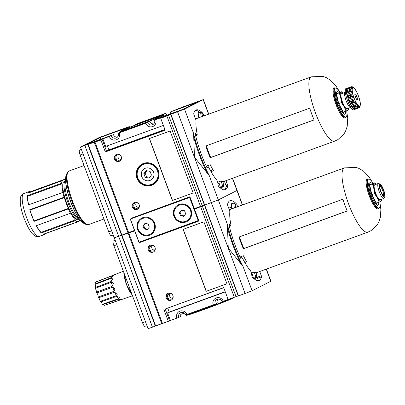 <?xml version="1.0" encoding="UTF-8"?>
<svg xmlns="http://www.w3.org/2000/svg" width="405" height="405" viewBox="0 0 405 405"><rect width="100%" height="100%" fill="white"/><g stroke="black" fill="none" stroke-linecap="round" stroke-linejoin="round"><path stroke-width="0.61" d="M209.248 175.557L195.321 158.294A48.468 11.892 70 0 1 194.43 155.895L193.6 133.488A47.896 11.75 70 0 0 209.248 175.557L218.315 199.933L204.697 205.077L170.92 114.256L171.259 114.088M170.626 113.825A3.792 3.67 -116.8 0 0 170.419 111.957L181.764 107.365L203.356 99.584L184.538 109.112L170.92 114.256M143.836 173.629L145.213 177.329L149.02 178.043L151.445 175.061L150.073 171.361L146.266 170.642L143.836 173.629L145.096 172.991L146.468 176.691L149.632 177.289M144.686 168.526A6.526 6.323 -116.8 0 0 141.998 177.193A6.526 6.323 -116.8 0 0 150.569 180.174A6.526 6.323 -116.8 0 0 153.419 171.847A6.526 6.323 -116.8 0 0 144.676 168.531A6.526 6.323 -116.8 0 0 141.973 177.208A6.526 6.323 -116.8 0 0 150.559 180.179M145.071 162.972A11.315 10.965 -116.8 0 0 144.777 163.114L142.641 164.192A11.315 10.965 -116.8 0 0 137.953 179.238A11.315 10.965 -116.8 0 0 152.842 184.391A11.315 10.965 -116.8 0 0 157.808 169.938A11.315 10.965 -116.8 0 0 143.8 163.691A11.315 10.965 -116.8 0 0 142.641 164.192C137.756 166.293 134.738 173.634 138.211 179.749C142.175 185.272 147.05 186.816 152.842 184.391L154.978 183.313A11.315 10.965 -116.8 0 0 155.272 183.161M143.542 163.402A11.689 11.325 -116.8 0 0 142.347 163.924A11.689 11.325 -116.8 0 0 137.508 179.466A11.689 11.325 -116.8 0 0 152.887 184.791A11.689 11.325 -116.8 0 0 158.016 169.857A11.689 11.325 -116.8 0 0 143.542 163.402M143.512 163.417A11.689 11.325 -116.8 0 0 142.211 164.425M152.401 184.604A11.689 11.325 -116.8 0 0 153.986 184.153M36.415 225.671A22.24 5.457 70 0 0 41.037 232.374L75.325 219.9A22.24 5.457 70 0 1 70.693 213.182L36.263 225.727A22.807 5.594 70 0 0 41.264 232.986L75.553 220.517A22.807 5.594 70 0 0 77.34 221.874L43.052 234.343A22.807 5.594 70 0 0 44.575 234.525A22.807 5.594 70 0 0 45.547 233.564M41.037 232.374L41.264 232.986M30.345 191.767A22.807 5.594 70 0 0 28.983 191.656A22.807 5.594 70 0 0 27.763 193.225L62.046 180.751A22.807 5.594 70 0 0 61.676 183.202L27.388 195.671L27.616 196.283L61.904 183.814A22.24 5.457 70 0 0 62.942 192.345L62.8 192.421A22.807 5.594 70 0 0 64.061 197.235L29.773 209.709L30.036 210.089L64.324 197.62A22.24 5.457 70 0 0 68.334 208.403L68.394 208.889A22.807 5.594 70 0 0 70.546 213.253M64.041 179.643L64.79 179.369L64.851 179.855A22.24 5.457 70 0 0 63.463 179.719A22.24 5.457 70 0 0 62.309 181.136L62.046 180.751M63.463 179.719L29.175 192.193A22.24 5.457 70 0 0 28.279 193.038M79.567 220.674L80.084 220.487A22.807 5.594 70 0 0 80.19 220.102M77.34 221.874L77.279 221.388A22.24 5.457 -110 0 0 78.666 221.52A22.24 5.457 -110 0 0 79.82 220.102L80.084 220.487M43.806 234.07A22.24 5.457 70 0 0 44.383 233.989L78.666 221.52M75.325 219.9L75.553 220.517M30.036 210.089A22.24 5.457 70 0 0 34.05 220.877L34.106 221.363L68.394 208.889M34.05 220.877L68.334 208.403M64.324 197.62L64.061 197.235M27.616 196.283A22.24 5.457 70 0 0 28.659 204.819L62.8 192.421M28.659 204.819L62.942 192.345M61.904 183.814L61.676 183.202M65.645 181.88A19.81 4.86 70 0 0 68.774 202.07A19.81 4.86 70 0 0 78.95 218.462M79.248 219.186A20.245 4.966 70 0 1 67.863 202.414A20.245 4.966 70 0 1 65.407 181.136L64.147 181.597A20.245 4.966 70 0 0 66.602 202.875A20.245 4.966 70 0 0 77.983 219.642L79.42 219.11M65.539 179.825A22.807 5.594 70 0 0 64.79 179.369M29.773 209.709A22.807 5.594 70 0 0 31.752 215.632A22.807 5.594 70 0 0 34.106 221.363M27.388 195.671A22.807 5.594 70 0 0 28.512 204.889M113.197 234.986L111.34 235.664A4.561 1.119 -110 0 1 111.309 235.675A4.561 1.119 -110 0 1 108.743 231.898L80.134 154.968A4.561 1.119 -110 0 1 79.547 150.189L81.329 149.288M224.41 181.248L225.985 185.49A1.139 0.278 -110 0 1 226.192 186.589A42.449 10.414 -110 0 1 224.436 189.859M195.509 110.327A42.449 10.414 -110 0 1 199.614 112.225M201.837 113.511L202.784 113.167A42.449 10.414 -110 0 0 196.243 109.917A42.449 10.414 -110 0 0 193.757 113.597A1.139 0.278 -110 0 0 193.965 114.701L195.61 119.131A2.283 0.562 -110 0 1 196.04 121.201A35.923 8.814 -110 0 0 197.124 133.964A2.283 0.562 -110 0 1 197.038 135.103A2.283 0.562 -110 0 1 196.46 134.652L195.488 133.235A1.139 0.278 -110 0 0 195.2 133.007A1.139 0.278 -110 0 0 195.175 133.645A42.449 10.414 -110 0 0 206.575 166.921A1.139 0.278 -110 0 0 207.077 167.533L207.087 167.528A1.139 0.278 -110 0 1 207.077 167.533M207.087 167.528L208.13 167.002A2.283 0.562 -110 0 1 208.145 166.997A2.283 0.562 -110 0 1 209.031 167.984A35.923 8.814 -110 0 0 216.548 179.774A2.283 0.562 -110 0 1 217.834 183.004L218.052 184.802A1.139 0.278 -110 0 0 218.725 186.452A42.449 10.414 -110 0 0 225.261 189.702A42.449 10.414 -110 0 0 227.752 186.022A1.139 0.278 -110 0 0 227.544 184.923L225.97 180.681M203.599 116.007L203.457 114.817A1.139 0.278 -110 0 0 202.784 113.167M172.51 200.46L193.16 192.967L172.51 200.46L149.465 138.505M193.16 192.967L170.115 130.997L149.334 138.556L172.383 200.526M163.382 125.428L105.675 146.423L102.85 138.834L80.479 147.01L99.296 137.477L123.044 128.831M102.85 138.834L109.32 136.48A5.503 5.331 -116.8 0 0 116.25 139.811A5.503 5.331 -116.8 0 0 119.343 132.835L145.684 123.257A5.503 5.331 -116.8 0 0 152.614 126.588A5.503 5.331 -116.8 0 0 155.707 119.607L162.177 117.258L160.744 118.326L170.945 114.321M122.472 129.038L129.311 126.608L127.145 127.697L100.156 137.513L86.432 144.448L113.42 134.632L109.32 136.48M111.259 135.726A3.792 3.67 -116.8 0 0 116.417 137.852A3.792 3.67 -116.8 0 0 118.164 133.21L119.343 132.835M113.42 134.632A3.792 3.67 -116.8 0 0 117.404 137.118M145.684 123.257L149.784 121.404L120.326 132.121L118.164 133.21M147.623 122.497A3.792 3.67 -116.8 0 0 152.781 124.624A3.792 3.67 -116.8 0 0 154.528 119.986L155.707 119.607M149.784 121.404A3.792 3.67 -116.8 0 0 153.768 123.889M170.419 111.957L197.615 102.065L183.885 109.001L156.689 118.893L154.528 119.986M134.161 125.515A3.792 3.67 -116.8 0 0 134.055 125.185L138.151 123.338L164.491 113.754L165.67 113.38L163.509 114.473A3.792 3.67 -116.8 0 0 164.572 116.027M165.67 113.38A3.792 3.67 -116.8 0 0 166.992 115.147M127.145 127.697A3.792 3.67 -116.8 0 0 127.362 128.172M129.311 126.608A3.792 3.67 -116.8 0 0 129.63 127.276M164.896 129.499L108.894 149.87L107.381 145.8M105.32 151.951L106.485 151.09L102.07 139.229L100.911 140.09L105.32 151.951L165.154 130.187L160.744 118.326M165.007 129.797L106.485 151.09L108.894 149.87M134.06 217.525L133.964 217.267M134.617 230.354L122.067 235.022M131.574 218.553L131.438 218.189L189.965 196.901M204.657 204.97L194.324 208.626L189.915 196.764L131.438 218.189M130.081 218.528L134.49 230.384M194.324 208.626L204.672 205.016L195.175 208.469L194.516 209.147L204.717 205.138M161.398 117.647L171.325 114.053M116.605 154.401A3.706 3.589 -116.8 0 0 114.691 159.494A3.706 3.589 -116.8 0 0 119.566 161.185A3.706 3.589 -116.8 0 0 121.191 156.446A3.706 3.589 -116.8 0 0 116.605 154.401M116.599 154.401A3.706 3.589 -116.8 0 0 119.92 160.977M88.513 144.16L100.911 140.09M134.485 202.485A3.706 3.589 -116.8 0 0 132.572 207.573A3.706 3.589 -116.8 0 0 137.447 209.263A3.706 3.589 -116.8 0 0 139.077 204.53A3.706 3.589 -116.8 0 0 134.485 202.485A3.706 3.589 -116.8 0 0 137.801 209.056M135.528 202.961A2.805 2.719 -116.8 0 0 134.08 206.813A2.805 2.719 -116.8 0 0 137.771 208.089A2.805 2.719 -116.8 0 0 139.001 204.51A2.805 2.719 -116.8 0 0 135.528 202.961M204.414 205.031L170.738 114.473M202.257 205.816L168.581 115.258M121.864 235.057L88.189 144.499M134.055 125.185L163.509 114.473M100.156 137.513L100.794 139.224M225.215 291.691L169.214 312.063L167.579 312.888L170.404 320.471L155.641 325.878L121.961 235.32L122.29 234.981L114.418 237.72M122.118 235.153L121.581 235.31L87.804 144.489M232.617 178.261L237.133 190.401L218.315 199.933L204.697 205.077L238.469 295.898L245.121 293.478L177.567 111.836M136.363 202.804A2.805 2.719 -116.8 0 0 138.662 207.355M118.483 154.72A2.805 2.719 -116.8 0 0 120.781 159.276M117.647 154.877A2.805 2.719 -116.8 0 0 116.2 158.73A2.805 2.719 -116.8 0 0 119.89 160.01A2.805 2.719 -116.8 0 0 121.12 156.426A2.805 2.719 -116.8 0 0 117.647 154.877M127.97 232.834L94.294 142.276M128.618 232.521L95.038 142.226M200.505 206.373L166.926 116.078M137.705 125.423A19.101 0.542 159.6 0 1 124.026 129.965A19.101 0.542 159.6 0 1 141.73 122.786A19.101 0.542 159.6 0 1 159.818 116.655A19.101 0.542 159.6 0 1 137.705 125.423M136.763 125.899A23.379 0.663 159.6 0 1 120.007 131.443A23.379 0.663 159.6 0 1 141.684 122.674A23.379 0.663 159.6 0 1 163.828 115.147A23.379 0.663 159.6 0 1 136.763 125.899M146.909 170.763L145.096 172.991M145.213 177.329L146.468 176.691M207.714 165.645A33.129 8.13 70 0 0 208.479 167.154M210.62 170.951L212.498 169.751M198.774 117.764L198.161 112.757L200.551 111.886A39.913 9.796 -110 0 1 201.477 112.312L202.682 116.341M201.163 116.893L200.551 111.886M223.656 186.751L221.267 187.621A39.913 9.796 -110 0 1 220.34 187.196L218.746 181.865L221.135 180.994A34.212 8.394 -110 0 0 223.028 181.597L223.656 186.751A39.913 9.796 -110 0 1 222.73 186.325L221.135 180.994M220.34 187.196L222.73 186.325M210.2 157.732L314.098 119.941A34.212 8.394 70 0 1 311.784 114.129A34.212 8.394 70 0 1 309.724 108.186L205.826 145.977A34.212 8.394 -110 0 0 207.886 151.921A34.212 8.394 -110 0 0 210.2 157.732L210.711 157.474A31.934 7.837 -110 0 1 206.363 145.785M210.711 157.474L314.067 119.88M339.213 92.598L336.854 90.897A12.393 3.043 70 0 0 337.892 103.953A12.393 3.043 70 0 0 345.232 113.942L345.946 111.122M339.982 92.32A15.395 3.777 70 0 0 335.36 88.103A15.395 3.777 70 0 0 337.228 104.287A15.395 3.777 70 0 0 345.885 117.04A15.395 3.777 70 0 0 346.71 110.778M211.025 171.664L213.486 170.768A34.212 8.394 -110 0 1 210.246 164.724L206.231 166.182M342.802 93.287A9.695 2.379 70 0 0 340.883 92.168L341.749 91.677L342.878 93.256M341.749 91.677L336.53 93.925L340.883 92.168A9.695 2.379 70 0 0 340.721 97.64A9.695 2.379 70 0 0 344.098 106.723A9.695 2.379 70 0 0 347.637 110.332A9.695 2.379 70 0 0 348.259 108.292M345.374 92.396A7.984 1.959 70 0 0 345.166 92.426A7.984 1.959 70 0 0 346.138 100.815A7.984 1.959 70 0 0 350.624 107.426A7.984 1.959 70 0 0 350.801 107.32M345.166 92.426L341.531 93.747A7.984 1.959 70 0 0 342.498 102.136A7.984 1.959 70 0 0 346.989 108.753L350.624 107.426M354.395 109.477L358.177 108.115L359.518 106.611A10.262 2.516 -110 0 0 359.63 106.581L359.463 106.642M359.853 106.439L359.842 107.052L358.789 107.745M360.349 104.242L360.349 104.242A10.262 2.516 -110 0 1 360.323 105.103L359.817 107.102L359.119 107.32M359.711 100.081A10.262 2.516 -110 0 1 360.005 101.402M358.111 95.079A10.262 2.516 -110 0 1 358.643 96.511M355.975 90.578A10.262 2.516 -110 0 1 356.602 91.727M352.907 87.014L353.879 87.779A10.262 2.516 -110 0 1 354.436 88.346M351.267 87.11L352.041 86.665L353.241 87.202M352.32 87.455L352.385 87.429A10.262 2.516 -110 0 1 352.613 87.288A10.262 2.516 -110 0 1 352.72 87.262L352.289 86.741L351.459 86.705L347.657 88.087L351.317 86.766M350.684 90.047L346.386 91.783A11.406 2.8 -110 0 1 346.467 88.978L346.579 89.551L351.221 87.865L350.107 87.657A11.406 2.8 70 0 1 350.224 87.318L346.589 88.639L350.224 87.318L352.36 87.445M351.221 87.865L351.915 88.771A10.262 2.516 -110 0 0 351.889 89.632L351.712 89.925M350.938 89.976L350.021 90.462A11.406 2.8 70 0 0 350.112 91.176L351.343 91.459L352.234 92.467A10.262 2.516 -110 0 0 352.527 93.788L352.056 94.679L347.409 96.37L352.041 94.684M350.705 90.042L351.16 89.961M352.067 94.674L351.059 95.484A11.406 2.8 70 0 0 351.332 96.38L352.623 96.572L353.595 97.362A10.262 2.516 -110 0 0 353.859 98.076A10.262 2.516 -110 0 0 354.127 98.79L353.914 100.05L353.064 101.037A11.406 2.8 70 0 0 353.438 101.878L354.664 101.842L350.062 103.518L349.804 103.204L353.438 101.878M350.107 103.503A1.139 0.278 -110 0 1 350.527 103.999A10.262 2.516 -110 0 0 351.155 105.148L356.263 103.295A10.262 2.516 -110 0 1 355.636 102.141L354.8 101.787M356.263 103.295L356.243 104.627L355.489 105.634A11.406 2.8 70 0 0 355.873 106.196L352.239 107.517L355.873 106.196M357.524 105.437L356.613 106.075M352.775 107.472A10.262 2.516 -110 0 0 353.251 107.953L358.359 106.095A10.262 2.516 -110 0 1 357.802 105.528L357.083 105.786M358.359 106.095L358.41 107.193L357.691 108.044A11.406 2.8 70 0 0 357.979 108.175L354.375 109.497M357.564 99.392L356.937 96.537L355.58 94.046L354.851 94.416L355.484 97.271L356.84 99.757L357.564 99.392L356.795 99.67M348.356 108.251L348.508 109.841L346.037 111.086L344.098 106.723L341.425 102.627L338.676 103.629L336.53 93.925M346.579 89.551A1.139 0.278 -110 0 1 346.812 90.629L351.915 88.771M346.781 91.469A10.262 2.516 -110 0 1 346.812 90.629M346.472 92.497A11.406 2.8 -110 0 0 347.424 96.805L347.409 96.37A1.139 0.278 -110 0 0 347.424 95.646A10.262 2.516 -110 0 1 347.131 94.324A1.139 0.278 -110 0 0 346.7 93.15L346.472 92.497L350.112 91.176M347.692 97.706A11.406 2.8 -110 0 0 348.497 100.06A11.406 2.8 -110 0 0 349.424 102.359L349.272 101.736A1.139 0.278 -110 0 0 349.024 100.648A10.262 2.516 -110 0 1 348.492 99.22A1.139 0.278 -110 0 0 347.976 98.263L347.692 97.706L351.332 96.38M354.608 101.863L350.062 103.518M351.155 105.148A1.139 0.278 -110 0 1 351.596 106.318L356.243 104.627M349.804 103.204A11.406 2.8 -110 0 0 351.849 106.955L351.596 106.318M353.251 107.953A1.139 0.278 -110 0 1 353.767 108.879L358.41 107.193M352.239 107.517A11.406 2.8 -110 0 0 354.051 109.365L353.767 108.879M347.617 88.249L347.657 88.087A11.406 2.8 -110 0 0 347.115 88.077L346.078 88.452A11.406 2.8 70 0 0 347.46 100.44A11.406 2.8 70 0 0 353.874 109.887L354.912 109.512A11.406 2.8 -110 0 1 354.345 109.497M355.443 97.078L356.937 96.537M355.332 109.147A11.406 2.8 -110 0 1 354.912 109.512M346.589 88.639A11.406 2.8 -110 0 1 347.115 88.077M346.037 111.086L343.288 112.089L338.676 103.629M341.425 102.627L340.721 97.64L339.284 92.922M240.864 256.689A33.129 8.13 70 0 0 241.507 257.965M231.923 208.808L231.316 203.801L233.705 202.935A39.913 9.796 -110 0 1 234.627 203.356L235.837 207.385M234.313 207.937L233.705 202.935M256.81 277.795L254.421 278.665A39.913 9.796 -110 0 1 253.495 278.24L251.9 272.909L254.289 272.044A34.212 8.394 -110 0 0 256.183 272.646L256.81 277.795A39.913 9.796 -110 0 1 255.884 277.374L254.289 272.044M253.495 278.24L255.884 277.374M243.349 248.776L347.247 210.985A34.212 8.394 70 0 1 344.933 205.173A34.212 8.394 70 0 1 342.878 199.235L238.98 237.026A34.212 8.394 -110 0 0 241.036 242.965A34.212 8.394 -110 0 0 243.349 248.776L243.866 248.518A31.934 7.837 -110 0 1 239.512 236.829M243.866 248.518L347.222 210.924M372.362 183.647L370.003 181.946A12.393 3.043 70 0 0 371.046 194.997A12.393 3.043 70 0 0 378.386 204.986L379.1 202.166M373.137 183.364A15.395 3.777 70 0 0 368.515 179.152A15.395 3.777 70 0 0 370.383 195.331A15.395 3.777 70 0 0 379.039 208.084A15.395 3.777 70 0 0 379.865 201.822M244.797 262.486L246.64 261.812A34.212 8.394 -110 0 1 243.395 255.768L240.008 257.003M228.719 208.16L231.488 207.152A39.913 9.796 -110 0 1 231.756 207.411M231.701 208.889L231.488 207.152M251.996 274.98L252.467 274.813M375.951 184.331A9.695 2.379 70 0 0 374.033 183.212L374.903 182.721L376.032 184.3M374.903 182.721L369.684 184.969L374.033 183.212A9.695 2.379 70 0 0 373.871 188.69A9.695 2.379 70 0 0 377.252 197.772A9.695 2.379 70 0 0 380.791 201.376A9.695 2.379 70 0 0 381.409 199.336M380.867 191.211A5.548 1.362 70 0 0 383.601 195.757A5.548 1.362 70 0 0 383.368 190.127A5.548 1.362 70 0 0 379.93 185.667A5.548 1.362 70 0 0 380.867 191.211M380.578 191.357A6.844 1.681 70 0 0 384.75 196.668A6.844 1.681 70 0 0 383.667 190.021A6.844 1.681 70 0 0 380.224 184.229A6.844 1.681 70 0 0 380.578 191.357M380.224 184.229L378.872 183.546A7.984 1.959 70 0 0 378.321 183.47A7.984 1.959 70 0 0 379.288 191.864A7.984 1.959 70 0 0 383.778 198.475A7.984 1.959 70 0 0 384.153 198.06L384.75 196.668M378.321 183.47L374.686 184.791A7.984 1.959 70 0 0 375.653 193.185A7.984 1.959 70 0 0 380.143 199.797L383.778 198.475M381.51 199.3L381.657 200.885L379.191 202.135L377.252 197.772L374.579 193.676L371.825 194.673L369.684 184.969M383.15 195.407A4.885 1.2 70 0 0 383.155 195.402A4.885 1.2 70 0 0 382.609 190.406A4.885 1.2 70 0 0 379.814 186.224L379.814 186.224M379.191 202.135L376.437 203.133L371.825 194.673M374.579 193.676L373.871 188.69L372.433 183.971M243.025 266.374L229.098 249.115A48.468 11.892 70 0 1 228.207 246.716L227.377 224.304A47.896 11.75 70 0 0 243.025 266.374L252.087 290.75L245.121 293.478M98.162 297.042C98.228 295.412 97.726 294.065 96.658 293.002L112.666 287.231L114.949 288.659L114.443 290.977L113.78 291.377L98.162 297.042A12.494 3.068 70 0 0 98.511 297.842L114.18 292.299L117.02 293.438L117.202 294.384L115.941 295.797L100.273 301.345L98.866 297.716M96.694 292.046L95.408 288.269L110.985 282.467L112.813 282.71L113.375 283.632L111.972 286.36L96.395 292.157A12.494 3.068 70 0 0 96.658 293.002M95.934 287.282L94.972 284.467L110.53 278.549L112.403 278.767L112.56 279.227L110.828 281.617L95.271 287.53A12.494 3.068 70 0 0 95.408 288.269M95.894 283.616L95.428 282.255L110.985 276.261L112.646 276.205L110.545 277.967L94.988 283.961A12.494 3.068 70 0 0 94.972 284.467M95.428 282.255A12.494 3.068 70 0 1 95.59 282.067L111.178 276.043C114.007 274.863 114.372 274.843 112.281 275.987M132.506 295.797L104.277 305.426A12.494 3.068 70 0 1 104.05 305.436L103.619 304.322M104.05 305.436L119.829 300.039L121.176 299.138L118.462 299.249L102.683 304.646A12.494 3.068 70 0 1 102.354 304.312L101.351 301.715M102.354 304.312L118.083 298.865L119.389 297.548L119.222 297.143L116.367 296.516L100.637 301.963A12.494 3.068 70 0 1 100.273 301.345M145.081 326.496L145.111 326.486A4.561 1.119 -110 0 1 145.081 326.496A4.561 1.119 -110 0 1 142.519 322.719L113.906 245.789A4.561 1.119 -110 0 1 113.324 241.005L115.101 240.109M234.986 204.555L236.555 203.988A42.449 10.414 -110 0 0 230.02 200.738A42.449 10.414 -110 0 0 227.534 204.419A1.139 0.278 -110 0 0 227.737 205.517L229.387 209.952A2.283 0.562 -110 0 1 229.817 212.023A35.923 8.814 -110 0 0 230.896 224.785A2.283 0.562 -110 0 1 230.809 225.924A2.283 0.562 -110 0 1 230.237 225.469L229.265 224.056A1.139 0.278 -110 0 0 228.977 223.828A1.139 0.278 -110 0 0 228.946 224.466A42.449 10.414 -110 0 0 240.352 257.737A1.139 0.278 -110 0 0 240.853 258.349A1.139 0.278 -110 0 1 240.853 258.349L241.901 257.818A2.283 0.562 -110 0 1 241.917 257.813A2.283 0.562 -110 0 1 242.808 258.805A35.923 8.814 -110 0 0 250.325 270.591A2.283 0.562 -110 0 1 251.606 273.826L251.829 275.623A1.139 0.278 -110 0 0 252.502 277.273A42.449 10.414 -110 0 0 259.038 280.518A42.449 10.414 -110 0 0 261.524 276.843A1.139 0.278 -110 0 0 261.321 275.739L259.742 271.502M256.537 275.567L257.165 277.253A1.139 0.278 -110 0 1 257.367 278.351L261.524 276.843M237.376 206.828L237.229 205.639A1.139 0.278 -110 0 0 236.555 203.988M253.13 277.03A42.449 10.414 -110 0 1 253.064 277.835M206.282 291.281L226.937 283.789L206.282 291.281L183.242 229.326M226.937 283.789L203.887 221.813L183.111 229.372L206.155 291.347M155.641 325.878L156.067 325.797L155.353 326.126L121.581 235.31L114.256 237.826L148.033 328.647L152.447 327.184L84.893 145.547M223.261 301.249L222.077 301.624A3.792 3.67 -116.8 0 0 216.913 299.498A3.792 3.67 -116.8 0 0 215.171 304.135L213.232 304.894A5.503 5.331 63.2 0 1 216.331 297.918A5.503 5.331 63.2 0 1 223.261 301.249L228.344 299.396M218.093 299.138A3.792 3.67 -116.8 0 0 217.333 303.046L215.171 304.135M186.897 314.472L185.713 314.852A3.792 3.67 -116.8 0 0 180.554 312.726A3.792 3.67 -116.8 0 0 178.807 317.363L176.874 318.122A5.503 5.331 63.2 0 1 179.967 311.141A5.503 5.331 63.2 0 1 186.897 314.472L213.232 304.894M181.729 312.366A3.792 3.67 -116.8 0 0 180.969 316.27L178.807 317.363M121.961 235.32L134.683 230.911L139.097 242.767L140.216 241.79M139.097 242.767L198.931 221.003L194.516 209.147M198.784 220.619L141.223 241.42M169.214 312.063L167.736 308.089M167.579 312.888L225.291 291.894M156.067 325.797L169.624 320.866L165.215 309.005L223.737 287.717M238.434 295.787L228.101 299.442L223.687 287.58L165.215 309.005M163.853 309.344L168.267 321.205M228.101 299.442L238.449 295.832M170.404 320.471L176.874 318.122M150.382 245.222A3.706 3.589 -116.8 0 0 148.468 250.315A3.706 3.589 -116.8 0 0 153.343 252.001A3.706 3.589 -116.8 0 0 154.968 247.268A3.706 3.589 -116.8 0 0 150.382 245.222A3.706 3.589 -116.8 0 0 153.697 251.799M168.262 293.301A3.706 3.589 -116.8 0 0 166.349 298.394A3.706 3.589 -116.8 0 0 171.224 300.085A3.706 3.589 -116.8 0 0 172.849 295.346A3.706 3.589 -116.8 0 0 168.262 293.301A3.706 3.589 -116.8 0 0 171.578 299.877M169.305 293.782A2.805 2.719 -116.8 0 0 167.857 297.629A2.805 2.719 -116.8 0 0 171.548 298.91A2.805 2.719 -116.8 0 0 172.778 295.326A2.805 2.719 -116.8 0 0 169.305 293.782M238.191 295.847L204.515 205.289M236.034 296.632L202.353 206.074M184.391 313.085L180.762 314.407M155.353 326.126L152.447 327.184M242.539 204.945L237.133 190.401L218.315 199.933L227.377 224.304M266.394 269.082L270.904 281.222L252.087 290.75M170.14 293.62A2.805 2.719 -116.8 0 0 172.439 298.176M152.255 245.541A2.805 2.719 -116.8 0 0 154.558 250.093M151.424 245.698A2.805 2.719 -116.8 0 0 149.977 249.551A2.805 2.719 -116.8 0 0 153.667 250.827A2.805 2.719 -116.8 0 0 154.897 247.247A2.805 2.719 -116.8 0 0 151.424 245.698M161.747 323.656L128.071 233.098M162.395 323.342L128.815 233.047M234.282 297.194L200.703 206.899M198.698 220.391L139.031 242.22L130.405 219.034L190.056 197.144M198.253 220.679L189.626 197.493L190.107 197.286M189.626 197.493L130.405 219.034M143.117 218.325A8.692 8.419 63.2 0 1 153.875 223.125A8.692 8.419 63.2 0 1 150.063 234.227A8.692 8.419 63.2 0 1 138.631 230.263A8.692 8.419 63.2 0 1 142.231 218.71A8.692 8.419 63.2 0 1 143.117 218.325M142.975 225.874L144.124 228.957L147.293 229.554L149.318 227.068L148.169 223.98L145 223.383L142.975 225.874L143.729 225.489L144.879 228.577L147.663 229.098M179.481 205.102A8.692 8.419 63.2 0 1 190.239 209.896A8.692 8.419 63.2 0 1 186.427 220.998A8.692 8.419 63.2 0 1 174.995 217.04A8.692 8.419 63.2 0 1 178.595 205.487A8.692 8.419 63.2 0 1 179.481 205.102M179.339 212.645L180.488 215.728L183.657 216.326L185.682 213.84L184.533 210.757L181.364 210.16L179.339 212.645L180.093 212.266L181.243 215.349L184.027 215.875M142.869 217.652A9.406 9.118 63.2 0 1 154.513 222.846A9.406 9.118 63.2 0 1 150.387 234.865A9.406 9.118 63.2 0 1 138.009 230.577A9.406 9.118 63.2 0 1 141.907 218.072A9.406 9.118 63.2 0 1 142.869 217.652M179.233 204.429A9.406 9.118 63.2 0 1 190.876 209.623A9.406 9.118 63.2 0 1 186.751 221.641A9.406 9.118 63.2 0 1 174.373 217.353A9.406 9.118 63.2 0 1 178.271 204.844A9.406 9.118 63.2 0 1 179.233 204.429M186.801 221.616A9.406 9.118 63.2 0 1 174.474 217.303A9.406 9.118 63.2 0 1 178.316 204.819M178.64 205.462A8.692 8.419 63.2 0 1 178.691 205.436A8.692 8.419 63.2 0 1 179.582 205.052A8.692 8.419 63.2 0 1 190.34 209.846A8.692 8.419 63.2 0 1 186.528 220.948A8.692 8.419 63.2 0 1 186.477 220.973M145.385 223.459L143.729 225.489M144.124 228.957L144.879 228.577M181.749 210.23L180.093 212.266M180.488 215.728L181.243 215.349M150.437 234.839A9.406 9.118 63.2 0 1 138.11 230.526A9.406 9.118 63.2 0 1 141.958 218.047M142.282 218.685A8.692 8.419 63.2 0 1 142.327 218.66A8.692 8.419 63.2 0 1 143.218 218.275A8.692 8.419 63.2 0 1 153.976 223.074A8.692 8.419 63.2 0 1 150.164 234.176A8.692 8.419 63.2 0 1 150.113 234.201M193.975 137.892A48.468 11.892 70 0 0 206.697 172.105M193.6 133.488L184.538 109.112M143.871 164.288A10.743 10.414 -116.8 0 0 141.011 182.473A10.743 10.414 -116.8 0 0 157.965 176.307A10.743 10.414 -116.8 0 0 143.871 164.288M84.068 165.554L69.022 171.026A28.512 6.996 70 0 0 72.48 200.991A28.512 6.996 70 0 0 88.513 224.613L103.943 218.999M66.228 175.031A26.563 6.515 70 0 0 70.708 201.579A26.563 6.515 70 0 0 83.8 223.332C79.38 220.441 74.966 213.202 70.551 201.619C66.106 189.287 64.663 180.427 66.228 175.031L67.073 173.067A28.178 6.915 70 0 0 71.822 201.224A28.178 6.915 70 0 0 85.708 224.299L88.513 224.613M26.558 217.52A22.807 5.594 70 0 0 39.381 236.414C36.865 236.955 34.8 236.323 33.195 234.52C30.714 232.546 27.682 227.149 24.103 218.33C21.951 212.483 20.665 207.274 20.25 202.708L20.255 199.032C20.331 196.572 21.505 194.744 23.789 193.544A22.807 5.594 70 0 0 26.558 217.52M80.134 154.968L83.045 153.91M108.743 231.898L111.653 230.84M79.547 150.189L81.41 149.511M195.478 135.012L196.46 134.652M195.129 133.367L195.488 133.235M226.192 186.589L227.752 186.022M225.985 185.49L227.544 184.923M202.348 115.217L203.457 114.817M208.59 114.19L203.194 99.691M242.362 205.011L232.44 178.327M339.101 92.639A11.406 2.8 70 0 0 336.449 93.656A11.406 2.8 70 0 0 338.631 103.655A11.406 2.8 70 0 0 345.835 111.162M335.36 88.103L334.844 88.29A15.395 3.777 70 0 0 336.712 104.475A15.395 3.777 70 0 0 345.369 117.227L345.885 117.04M335.3 88.128A15.967 3.918 70 0 0 336.064 104.728A15.967 3.918 70 0 0 345.824 117.065M339.101 90.973L335.841 85.825L330.369 80.089L325.893 77.406L322.912 76.353L311.268 76.844A34.212 8.394 70 0 0 315.419 112.808A34.212 8.394 70 0 0 334.657 141.148L337.932 139.593L343.88 134.065L345.49 131.352L347.201 126.426L347.723 118.549L346.908 112.438M354.071 97.985A9.695 2.379 70 0 0 360.202 104.227A9.695 2.379 70 0 0 354.35 88.498A9.695 2.379 70 0 0 354.071 97.985M346.467 88.978L350.107 87.657M346.386 91.783L350.021 90.462M346.7 93.15L351.343 91.459M347.131 94.324L352.234 92.467M347.424 95.646L352.527 93.788M347.424 96.805L351.059 95.484M347.976 98.263L352.623 96.572M348.492 99.22L353.595 97.362M349.024 100.648L354.127 98.79M349.272 101.736L353.914 100.05M349.424 102.359L353.064 101.037M350.527 103.999L355.636 102.141M351.849 106.955L355.489 105.634M354.051 109.365L357.691 108.044M358.825 107.715L359.078 107.619M372.251 183.688A11.406 2.8 70 0 0 369.603 184.705A11.406 2.8 70 0 0 371.78 194.699A11.406 2.8 70 0 0 378.989 202.206M368.515 179.152L367.993 179.339A15.395 3.777 70 0 0 369.861 195.519A15.395 3.777 70 0 0 378.518 208.276L379.039 208.084M368.449 179.172A15.967 3.918 70 0 0 369.218 195.772A15.967 3.918 70 0 0 378.974 208.109M372.256 182.022L368.995 176.874L363.518 171.133L359.043 168.45L356.066 167.397L344.417 167.893A34.212 8.394 70 0 0 348.568 203.852A34.212 8.394 70 0 0 367.811 232.192L371.081 230.637L377.03 225.114L378.64 222.396L380.351 217.475L380.877 209.598L380.062 203.482M227.752 228.714A48.468 11.892 70 0 0 240.474 262.926M112.276 287.327A2.167 0.572 -110 0 1 113.501 289.119A2.167 0.572 -110 0 1 113.78 291.377M110.985 282.467A2.167 0.567 -110.4 0 1 111.993 284.29A2.167 0.567 -110.4 0 1 112.306 286.198M110.53 278.549A2.167 0.557 -110.8 0 1 111.512 281.232M110.985 276.261A2.167 0.547 -111.1 0 1 111.446 277.501M119.46 299.017A2.167 0.542 -108.9 0 1 119.829 300.039M117.182 296.364A2.167 0.557 -109.1 0 1 118.083 298.865M114.605 292.197A2.167 0.567 -109.5 0 1 115.541 293.833A2.167 0.567 -109.5 0 1 115.941 295.797M113.906 245.789L116.822 244.726M142.519 322.719L145.43 321.656M113.324 241.005L115.187 240.327M229.25 225.828L230.237 225.469M228.901 224.188L229.265 224.056M240.681 258.263L241.901 257.818L240.676 258.263M257.165 277.253L261.321 275.739M235.497 206.266L237.229 205.639M270.742 281.328L266.217 269.148M230.688 298.657A25.662 0.729 159.6 0 1 204.211 308.858A25.662 0.729 159.6 0 1 185.814 314.948L185.773 314.832M232.728 297.913A25.09 0.714 159.6 0 1 204.535 309.329A25.09 0.714 159.6 0 1 187.89 314.523M123.869 272.565A13.74 3.372 70 0 0 126.497 284.487A13.74 3.372 70 0 0 132.162 294.875M123.976 272.864A13.973 3.427 70 0 0 126.654 284.437A13.973 3.427 70 0 0 132.07 294.627M67.073 173.067L69.022 171.026M83.8 223.332L85.708 224.299M28.983 191.656L23.789 193.544M44.575 234.525L39.381 236.414M113.197 234.991L111.309 235.675M197.038 135.103L195.62 135.619M80.479 147.01L114.256 237.826M203.356 99.584L208.762 114.129M164.207 116.159L163.828 115.147M120.265 132.151L120.007 131.443M311.268 76.844L195.539 118.938M334.657 141.148L223.044 181.744M219.135 183.166L217.905 183.612M360.344 104.055C360.46 100.202 356.562 90.32 354.557 88.477M352.613 87.288L352.213 87.434M344.417 167.893L229.316 209.76M367.811 232.192L256.198 272.793M252.29 274.21L251.682 274.433M113.137 275.233L123.383 271.274M230.809 225.924L229.392 226.441M185.814 314.948L186.29 315.333L188.836 314.751L204.53 309.334L222.927 302.393L233.634 297.822L233.918 297.057M132.187 294.936L126.492 284.492L123.844 272.509"/></g></svg>
